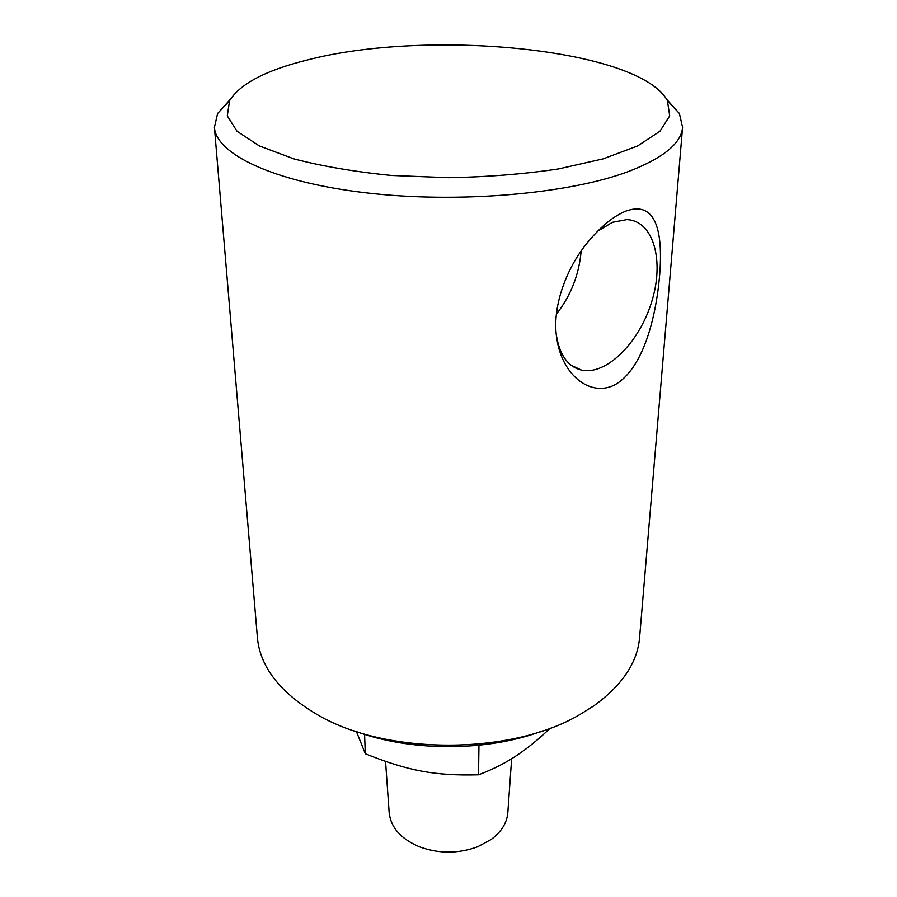 <?xml version="1.0" encoding="UTF-8"?>
<svg xmlns="http://www.w3.org/2000/svg" width="897" height="897" viewBox="0 0 897 897"><rect width="100%" height="100%" fill="white"/><g stroke="black" fill="none" stroke-linecap="round" stroke-linejoin="round"><path stroke-width="1.35" d="M356.445 731.616L365.326 753.76C408.18 770.882 434.552 775.939 478.538 774.806C493.798 769.065 507.276 762.102 518.971 753.928C528.748 747.257 539.175 738.668 550.253 728.162M478.538 774.806L478.953 745.25M365.326 753.76L364.574 734.34M385.553 761.452L389.152 812.48C390.688 827.348 400.735 838.773 419.314 846.757C438.768 853.854 458.232 853.854 477.686 846.757L491.231 839.435C501.49 831.754 507.029 822.773 507.848 812.48L511.638 758.716M442.4 851.903L454.6 851.903M556.409 314.096C570.817 295.741 579.07 274.717 581.166 251.014M230.361 99.287L217.612 113.471L214.417 127.329C215.93 154.015 273.675 182.035 365.785 192.799C457.694 203.641 568.608 194.032 628.461 171.518C663.275 158.063 681.316 143.329 682.583 127.329L679.388 113.471L666.639 99.287M625.848 211.109C656.817 199.997 663.006 233.478 659.676 274.818C656.268 315.979 643.541 369.16 614.4 385.071C589.407 397.315 561.769 374.139 556.846 338.528C551.599 309.05 565.368 268.887 588.241 241.663C601.001 226.347 613.537 216.166 625.848 211.109M682.583 127.329L639.606 637.52C637.453 662.737 622.002 685.633 593.265 706.208L580.55 714.147C511.828 755.465 385.172 755.465 316.45 714.147C279.673 692.159 259.984 666.617 257.394 637.52L214.417 127.329M354.629 730.954C410.277 751.888 486.723 751.888 542.371 730.954M306.583 60.177C426.602 28.569 638.731 48.169 667.402 100.621L669.723 115.859L659.945 131.265L637.632 145.942L603.221 158.847L558.27 168.984C523.87 174.096 487.273 177.001 448.5 177.696L391.518 175.464C354.853 171.82 322.281 166.281 293.779 158.847L259.368 145.942L237.055 131.265L227.277 115.859L229.598 100.621C240.138 83.825 265.792 70.347 306.583 60.177M597.66 231.168L612.472 222.288L626.835 219.619C653.835 220.696 664.576 261.375 651.592 302.11C639.068 342.923 606.226 375.596 581.458 370.102C568.283 366.873 559.986 355.627 556.589 336.375L556.364 334.738M229.598 100.621L217.612 113.471M667.402 100.621L679.388 113.471M556.589 336.375L556.768 338.012M571.187 365.292L581.458 370.102"/></g></svg>
